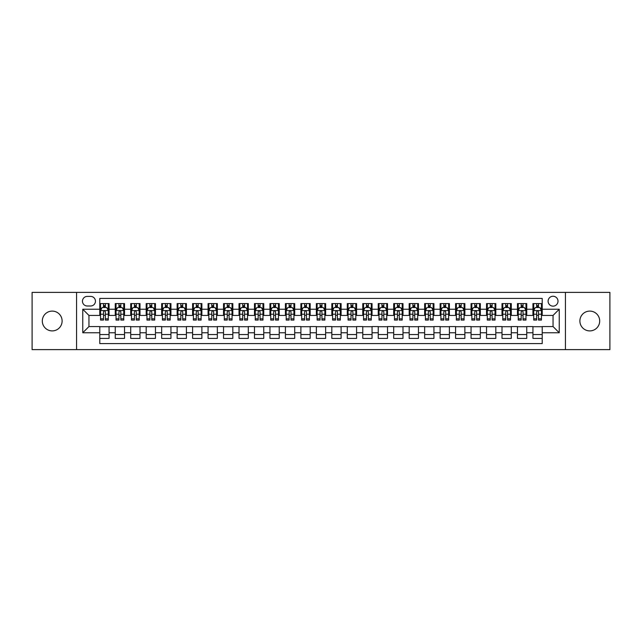 <?xml version="1.0" encoding="UTF-8"?>
<svg xmlns="http://www.w3.org/2000/svg" width="642" height="642" viewBox="0 0 642 642"><rect width="100%" height="100%" fill="white"/><g stroke="black" fill="none" stroke-linecap="round" stroke-linejoin="round"><path stroke-width="0.96" d="M589.789 311.097A9.903 9.903 0 0 0 579.886 321A9.903 9.903 0 0 0 589.789 330.903A9.903 9.903 0 0 0 599.692 321A9.903 9.903 0 0 0 589.789 311.097M52.211 311.097A9.903 9.903 0 0 0 42.308 321A9.903 9.903 0 0 0 52.211 330.903A9.903 9.903 0 0 0 62.114 321A9.903 9.903 0 0 0 52.211 311.097M553.051 296.251A4.951 4.951 0 0 0 548.099 301.202A4.951 4.951 0 0 0 553.051 306.146A4.951 4.951 0 0 0 558.002 301.202A4.951 4.951 0 0 0 553.051 296.251M565.425 349.617L609.9 349.617L609.9 292.383L565.425 292.383L565.425 349.617L76.575 349.617L76.575 292.383L32.1 292.383L32.1 349.617L76.575 349.617M542.217 303.594L532.94 303.594L532.94 309.243L526.753 309.243L526.753 315.431L532.94 315.431L532.94 309.243M526.753 309.243L526.753 303.594L517.468 303.594L517.468 309.243L511.281 309.243L511.281 315.431L517.468 315.431L517.468 309.243M511.281 309.243L511.281 303.594L501.996 303.594L501.996 309.243L495.809 309.243L495.809 315.431L501.996 315.431L501.996 309.243M495.809 309.243L495.809 303.594L486.532 303.594L486.532 309.243L480.336 309.243L480.336 315.431L486.532 315.431L486.532 309.243M480.336 309.243L480.336 303.594L471.059 303.594L471.059 309.243L464.872 309.243L464.872 315.431L471.059 315.431L471.059 309.243M464.872 309.243L464.872 303.594L455.587 303.594L455.587 309.243L449.4 309.243L449.4 315.431L455.587 315.431L455.587 309.243M449.4 309.243L449.4 303.594L440.115 303.594L440.115 309.243L433.928 309.243L433.928 315.431L440.115 315.431L440.115 309.243M433.928 309.243L433.928 303.594L424.651 303.594L424.651 309.243L418.464 309.243L418.464 315.431L424.651 315.431L424.651 309.243M418.464 309.243L418.464 303.594L409.179 303.594L409.179 309.243L402.991 309.243L402.991 315.431L409.179 315.431L409.179 309.243M402.991 309.243L402.991 303.594L393.707 303.594L393.707 309.243L387.519 309.243L387.519 315.431L393.707 315.431L393.707 309.243M387.519 309.243L387.519 303.594L378.242 303.594L378.242 309.243L372.047 309.243L372.047 315.431L378.242 315.431L378.242 309.243M372.047 309.243L372.047 303.594L362.77 303.594L362.77 309.243L356.583 309.243L356.583 315.431L362.77 315.431L362.77 309.243M356.583 309.243L356.583 303.594L347.298 303.594L347.298 309.243L341.111 309.243L341.111 315.431L347.298 315.431L347.298 309.243M341.111 309.243L341.111 303.594L331.826 303.594L331.826 309.243L325.638 309.243L325.638 315.431L331.826 315.431L331.826 309.243M325.638 309.243L325.638 303.594L316.362 303.594L316.362 309.243L310.174 309.243L310.174 315.431L316.362 315.431L316.362 309.243M310.174 309.243L310.174 303.594L300.889 303.594L300.889 309.243L294.702 309.243L294.702 315.431L300.889 315.431L300.889 309.243M294.702 309.243L294.702 303.594L285.417 303.594L285.417 309.243L279.23 309.243L279.23 315.431L285.417 315.431L285.417 309.243M279.23 309.243L279.23 303.594L269.953 303.594L269.953 309.243L263.758 309.243L263.758 315.431L269.953 315.431L269.953 309.243M263.758 309.243L263.758 303.594L254.481 303.594L254.481 309.243L248.293 309.243L248.293 315.431L254.481 315.431L254.481 309.243M248.293 309.243L248.293 303.594L239.009 303.594L239.009 309.243L232.821 309.243L232.821 315.431L239.009 315.431L239.009 309.243M232.821 309.243L232.821 303.594L223.536 303.594L223.536 309.243L217.349 309.243L217.349 315.431L223.536 315.431L223.536 309.243M217.349 309.243L217.349 303.594L208.072 303.594L208.072 309.243L201.885 309.243L201.885 315.431L208.072 315.431L208.072 309.243M201.885 309.243L201.885 303.594L192.6 303.594L192.6 309.243L186.413 309.243L186.413 315.431L192.6 315.431L192.6 309.243M186.413 309.243L186.413 303.594L177.128 303.594L177.128 309.243L170.941 309.243L170.941 315.431L177.128 315.431L177.128 309.243M170.941 309.243L170.941 303.594L161.664 303.594L161.664 309.243L155.468 309.243L155.468 315.431L161.664 315.431L161.664 309.243M155.468 309.243L155.468 303.594L146.191 303.594L146.191 309.243L140.004 309.243L140.004 315.431L146.191 315.431L146.191 309.243M140.004 309.243L140.004 303.594L130.719 303.594L130.719 309.243L124.532 309.243L124.532 315.431L130.719 315.431L130.719 309.243M124.532 309.243L124.532 303.594L115.247 303.594L115.247 315.431L109.06 315.431L109.06 303.594L99.783 303.594M99.783 338.406L109.06 338.406L109.06 326.569L115.247 326.569L115.247 338.406L124.532 338.406L124.532 326.569L130.719 326.569L130.719 332.757L124.532 332.757M130.719 332.757L130.719 338.406L140.004 338.406L140.004 326.569L146.191 326.569L146.191 332.757L140.004 332.757M146.191 332.757L146.191 338.406L155.468 338.406L155.468 326.569L161.664 326.569L161.664 332.757L155.468 332.757M161.664 332.757L161.664 338.406L170.941 338.406L170.941 326.569L177.128 326.569L177.128 332.757L170.941 332.757M177.128 332.757L177.128 338.406L186.413 338.406L186.413 326.569L192.6 326.569L192.6 332.757L186.413 332.757M192.6 332.757L192.6 338.406L201.885 338.406L201.885 326.569L208.072 326.569L208.072 332.757L201.885 332.757M208.072 332.757L208.072 338.406L217.349 338.406L217.349 326.569L223.536 326.569L223.536 332.757L217.349 332.757M223.536 332.757L223.536 338.406L232.821 338.406L232.821 326.569L239.009 326.569L239.009 332.757L232.821 332.757M239.009 332.757L239.009 338.406L248.293 338.406L248.293 326.569L254.481 326.569L254.481 332.757L248.293 332.757M254.481 332.757L254.481 338.406L263.758 338.406L263.758 326.569L269.953 326.569L269.953 332.757L263.758 332.757M269.953 332.757L269.953 338.406L279.23 338.406L279.23 326.569L285.417 326.569L285.417 332.757L279.23 332.757M285.417 332.757L285.417 338.406L294.702 338.406L294.702 326.569L300.889 326.569L300.889 332.757L294.702 332.757M300.889 332.757L300.889 338.406L310.174 338.406L310.174 326.569L316.362 326.569L316.362 332.757L310.174 332.757M316.362 332.757L316.362 338.406L325.638 338.406L325.638 326.569L331.826 326.569L331.826 332.757L325.638 332.757M331.826 332.757L331.826 338.406L341.111 338.406L341.111 326.569L347.298 326.569L347.298 332.757L341.111 332.757M347.298 332.757L347.298 338.406L356.583 338.406L356.583 326.569L362.77 326.569L362.77 332.757L356.583 332.757M362.77 332.757L362.77 338.406L372.047 338.406L372.047 326.569L378.242 326.569L378.242 332.757L372.047 332.757M378.242 332.757L378.242 338.406L387.519 338.406L387.519 326.569L393.707 326.569L393.707 332.757L387.519 332.757M393.707 332.757L393.707 338.406L402.991 338.406L402.991 326.569L409.179 326.569L409.179 332.757L402.991 332.757M409.179 332.757L409.179 338.406L418.464 338.406L418.464 326.569L424.651 326.569L424.651 332.757L418.464 332.757M424.651 332.757L424.651 338.406L433.928 338.406L433.928 326.569L440.115 326.569L440.115 332.757L433.928 332.757M440.115 332.757L440.115 338.406L449.4 338.406L449.4 326.569L455.587 326.569L455.587 332.757L449.4 332.757M455.587 332.757L455.587 338.406L464.872 338.406L464.872 326.569L471.059 326.569L471.059 332.757L464.872 332.757M471.059 332.757L471.059 338.406L480.336 338.406L480.336 326.569L486.532 326.569L486.532 332.757L480.336 332.757M486.532 332.757L486.532 338.406L495.809 338.406L495.809 326.569L501.996 326.569L501.996 332.757L495.809 332.757M501.996 332.757L501.996 338.406L511.281 338.406L511.281 326.569L517.468 326.569L517.468 332.757L511.281 332.757M517.468 332.757L517.468 338.406L526.753 338.406L526.753 326.569L532.94 326.569L532.94 332.757L526.753 332.757M87.248 305.993L90.65 305.993A4.799 4.799 0 0 0 95.449 301.202A4.799 4.799 0 0 0 90.65 296.403L87.248 296.403A4.799 4.799 0 0 0 82.457 301.202A4.799 4.799 0 0 0 87.248 305.993M565.425 292.383L76.575 292.383M542.217 309.243L542.217 298.418L99.783 298.418L99.783 315.431L88.949 315.431L88.949 326.569L99.783 326.569L99.783 343.582L542.217 343.582L542.217 326.569L553.051 326.569L553.051 315.431L542.217 315.431L542.217 309.243L559.238 309.243L559.238 332.757L542.217 332.757M99.783 332.757L82.762 332.757L82.762 309.243L99.783 309.243M532.94 332.757L532.94 338.406L542.217 338.406M99.783 307.462L100.553 307.462M103.49 307.462L105.352 307.462M108.289 307.462L109.06 307.462M99.783 315.278L100.553 315.278M103.49 315.278L105.352 315.278M108.289 315.278L109.06 315.278M99.783 326.722L109.06 326.722M99.783 334.538L109.06 334.538M115.247 315.278L116.025 315.278M118.963 315.278L120.816 315.278M123.762 315.278L124.532 315.278M115.247 307.462L116.025 307.462M118.963 307.462L120.816 307.462M123.762 307.462L124.532 307.462M115.247 326.722L124.532 326.722M115.247 334.538L124.532 334.538M130.719 326.722L140.004 326.722M130.719 334.538L140.004 334.538M130.719 307.462L131.498 307.462M134.435 307.462L136.289 307.462M139.226 307.462L140.004 307.462M130.719 315.278L131.498 315.278M134.435 315.278L136.289 315.278M139.226 315.278L140.004 315.278M146.191 326.722L155.468 326.722M146.191 334.538L155.468 334.538M146.191 307.462L146.962 307.462M149.907 307.462L151.761 307.462M154.698 307.462L155.468 307.462M146.191 315.278L146.962 315.278M149.907 315.278L151.761 315.278M154.698 315.278L155.468 315.278M161.664 326.722L170.941 326.722M161.664 334.538L170.941 334.538M161.664 307.462L162.434 307.462M165.371 307.462L167.233 307.462M170.17 307.462L170.941 307.462M161.664 315.278L162.434 315.278M165.371 315.278L167.233 315.278M170.17 315.278L170.941 315.278M177.128 326.722L186.413 326.722M177.128 334.538L186.413 334.538M177.128 307.462L177.906 307.462M180.843 307.462L182.697 307.462M185.642 307.462L186.413 307.462M177.128 315.278L177.906 315.278M180.843 315.278L182.697 315.278M185.642 315.278L186.413 315.278M192.6 326.722L201.885 326.722M192.6 334.538L201.885 334.538M192.6 307.462L193.37 307.462M196.316 307.462L198.169 307.462M201.106 307.462L201.885 307.462M192.6 315.278L193.37 315.278M196.316 315.278L198.169 315.278M201.106 315.278L201.885 315.278M208.072 326.722L217.349 326.722M208.072 334.538L217.349 334.538M208.072 307.462L208.843 307.462M211.78 307.462L213.642 307.462M216.579 307.462L217.349 307.462M208.072 315.278L208.843 315.278M211.78 315.278L213.642 315.278M216.579 315.278L217.349 315.278M223.536 326.722L232.821 326.722M223.536 334.538L232.821 334.538M223.536 307.462L224.315 307.462M227.252 307.462L229.106 307.462M232.051 307.462L232.821 307.462M223.536 315.278L224.315 315.278M227.252 315.278L229.106 315.278M232.051 315.278L232.821 315.278M239.009 326.722L248.293 326.722M239.009 334.538L248.293 334.538M239.009 307.462L239.787 307.462M242.724 307.462L244.578 307.462M247.515 307.462L248.293 307.462M239.009 315.278L239.787 315.278M242.724 315.278L244.578 315.278M247.515 315.278L248.293 315.278M254.481 326.722L263.758 326.722M254.481 334.538L263.758 334.538M254.481 307.462L255.251 307.462M258.188 307.462L260.05 307.462M262.987 307.462L263.758 307.462M254.481 315.278L255.251 315.278M258.188 315.278L260.05 315.278M262.987 315.278L263.758 315.278M269.953 326.722L279.23 326.722M269.953 334.538L279.23 334.538M269.953 307.462L270.723 307.462M273.661 307.462L275.522 307.462M278.459 307.462L279.23 307.462M269.953 315.278L270.723 315.278M273.661 315.278L275.522 315.278M278.459 315.278L279.23 315.278M285.417 326.722L294.702 326.722M285.417 334.538L294.702 334.538M285.417 307.462L286.196 307.462M289.133 307.462L290.987 307.462M293.932 307.462L294.702 307.462M285.417 315.278L286.196 315.278M289.133 315.278L290.987 315.278M293.932 315.278L294.702 315.278M300.889 326.722L310.174 326.722M300.889 334.538L310.174 334.538M300.889 307.462L301.66 307.462M304.605 307.462L306.459 307.462M309.396 307.462L310.174 307.462M300.889 315.278L301.66 315.278M304.605 315.278L306.459 315.278M309.396 315.278L310.174 315.278M316.362 326.722L325.638 326.722M316.362 334.538L325.638 334.538M316.362 307.462L317.132 307.462M320.069 307.462L321.931 307.462M324.868 307.462L325.638 307.462M316.362 315.278L317.132 315.278M320.069 315.278L321.931 315.278M324.868 315.278L325.638 315.278M331.826 326.722L341.111 326.722M331.826 334.538L341.111 334.538M331.826 307.462L332.604 307.462M335.541 307.462L337.395 307.462M340.34 307.462L341.111 307.462M331.826 315.278L332.604 315.278M335.541 315.278L337.395 315.278M340.34 315.278L341.111 315.278M347.298 326.722L356.583 326.722M347.298 334.538L356.583 334.538M347.298 307.462L348.068 307.462M351.013 307.462L352.867 307.462M355.804 307.462L356.583 307.462M347.298 315.278L348.068 315.278M351.013 315.278L352.867 315.278M355.804 315.278L356.583 315.278M362.77 326.722L372.047 326.722M362.77 334.538L372.047 334.538M362.77 307.462L363.541 307.462M366.478 307.462L368.339 307.462M371.277 307.462L372.047 307.462M362.77 315.278L363.541 315.278M366.478 315.278L368.339 315.278M371.277 315.278L372.047 315.278M378.242 326.722L387.519 326.722M378.242 334.538L387.519 334.538M378.242 307.462L379.013 307.462M381.95 307.462L383.812 307.462M386.749 307.462L387.519 307.462M378.242 315.278L379.013 315.278M381.95 315.278L383.812 315.278M386.749 315.278L387.519 315.278M393.707 326.722L402.991 326.722M393.707 334.538L402.991 334.538M393.707 307.462L394.485 307.462M397.422 307.462L399.276 307.462M402.213 307.462L402.991 307.462M393.707 315.278L394.485 315.278M397.422 315.278L399.276 315.278M402.213 315.278L402.991 315.278M409.179 326.722L418.464 326.722M409.179 334.538L418.464 334.538M409.179 307.462L409.949 307.462M412.894 307.462L414.748 307.462M417.685 307.462L418.464 307.462M409.179 315.278L409.949 315.278M412.894 315.278L414.748 315.278M417.685 315.278L418.464 315.278M424.651 326.722L433.928 326.722M424.651 334.538L433.928 334.538M424.651 307.462L425.421 307.462M428.358 307.462L430.22 307.462M433.157 307.462L433.928 307.462M424.651 315.278L425.421 315.278M428.358 315.278L430.22 315.278M433.157 315.278L433.928 315.278M440.115 326.722L449.4 326.722M440.115 334.538L449.4 334.538M440.115 307.462L440.893 307.462M443.831 307.462L445.684 307.462M448.63 307.462L449.4 307.462M440.115 315.278L440.893 315.278M443.831 315.278L445.684 315.278M448.63 315.278L449.4 315.278M455.587 326.722L464.872 326.722M455.587 334.538L464.872 334.538M455.587 307.462L456.358 307.462M459.303 307.462L461.157 307.462M464.094 307.462L464.872 307.462M455.587 315.278L456.358 315.278M459.303 315.278L461.157 315.278M464.094 315.278L464.872 315.278M471.059 326.722L480.336 326.722M471.059 334.538L480.336 334.538M471.059 307.462L471.83 307.462M474.767 307.462L476.629 307.462M479.566 307.462L480.336 307.462M471.059 315.278L471.83 315.278M474.767 315.278L476.629 315.278M479.566 315.278L480.336 315.278M486.532 326.722L495.809 326.722M486.532 334.538L495.809 334.538M486.532 307.462L487.302 307.462M490.239 307.462L492.093 307.462M495.038 307.462L495.809 307.462M486.532 315.278L487.302 315.278M490.239 315.278L492.093 315.278M495.038 315.278L495.809 315.278M501.996 326.722L511.281 326.722M501.996 334.538L511.281 334.538M501.996 307.462L502.774 307.462M505.711 307.462L507.565 307.462M510.502 307.462L511.281 307.462M501.996 315.278L502.774 315.278M505.711 315.278L507.565 315.278M510.502 315.278L511.281 315.278M517.468 326.722L526.753 326.722M517.468 334.538L526.753 334.538M517.468 307.462L518.238 307.462M521.184 307.462L523.037 307.462M525.975 307.462L526.753 307.462M517.468 315.278L518.238 315.278M521.184 315.278L523.037 315.278M525.975 315.278L526.753 315.278M532.94 326.722L542.217 326.722M532.94 334.538L542.217 334.538M532.94 307.462L533.711 307.462M536.648 307.462L538.51 307.462M541.447 307.462L542.217 307.462M532.94 315.278L533.711 315.278M536.648 315.278L538.51 315.278M541.447 315.278L542.217 315.278M88.949 315.431L82.762 309.243M88.949 326.569L82.762 332.757M559.238 309.243L553.051 315.431M559.238 332.757L553.051 326.569M105.352 305.608L103.49 305.608M108.289 318.809L105.352 318.809L105.352 320.069L108.289 320.069L108.289 310.632L106.741 307.542L102.102 307.542L100.553 310.632L100.553 320.069L103.49 320.069L103.49 318.809L100.553 318.809M100.553 310.632L100.553 303.594M108.289 310.632L108.289 303.594M103.49 307.542L103.49 303.594M105.352 303.594L105.352 307.542M105.352 318.809L105.352 311.795C104.734 310.6 104.116 310.6 103.49 311.795L103.49 318.809M120.816 305.608L118.963 305.608M123.762 318.809L120.816 318.809L120.816 320.069L123.762 320.069L123.762 310.632L122.213 307.542L117.574 307.542L116.025 310.632L116.025 320.069L118.963 320.069L118.963 318.809L116.025 318.809M116.025 310.632L116.025 303.594M123.762 310.632L123.762 303.594M118.963 307.542L118.963 303.594M120.816 303.594L120.816 307.542M120.816 318.809L120.816 311.795C120.198 310.6 119.581 310.6 118.963 311.795L118.963 318.809M136.289 305.608L134.435 305.608M139.226 318.809L136.289 318.809L136.289 320.069L139.226 320.069L139.226 310.632L137.685 307.542L133.038 307.542L131.498 310.632L131.498 320.069L134.435 320.069L134.435 318.809L131.498 318.809M131.498 310.632L131.498 303.594M139.226 310.632L139.226 303.594M134.435 307.542L134.435 303.594M136.289 303.594L136.289 307.542M136.289 318.809L136.289 311.795C135.671 310.6 135.053 310.6 134.435 311.795L134.435 318.809M151.761 305.608L149.907 305.608M154.698 318.809L151.761 318.809L151.761 320.069L154.698 320.069L154.698 310.632L153.149 307.542L148.511 307.542L146.962 310.632L146.962 320.069L149.907 320.069L149.907 318.809L146.962 318.809M146.962 310.632L146.962 303.594M154.698 310.632L154.698 303.594M149.907 307.542L149.907 303.594M151.761 303.594L151.761 307.542M151.761 318.809L151.761 311.795C151.143 310.6 150.525 310.6 149.907 311.795L149.907 318.809M167.233 305.608L165.371 305.608M170.17 318.809L167.233 318.809L167.233 320.069L170.17 320.069L170.17 310.632L168.621 307.542L163.983 307.542L162.434 310.632L162.434 320.069L165.371 320.069L165.371 318.809L162.434 318.809M162.434 310.632L162.434 303.594M170.17 310.632L170.17 303.594M165.371 307.542L165.371 303.594M167.233 303.594L167.233 307.542M167.233 318.809L167.233 311.795C166.615 310.6 165.989 310.6 165.371 311.795L165.371 318.809M182.697 305.608L180.843 305.608M185.642 318.809L182.697 318.809L182.697 320.069L185.642 320.069L185.642 310.632L184.094 307.542L179.447 307.542L177.906 310.632L177.906 320.069L180.843 320.069L180.843 318.809L177.906 318.809M177.906 310.632L177.906 303.594M185.642 310.632L185.642 303.594M180.843 307.542L180.843 303.594M182.697 303.594L182.697 307.542M182.697 318.809L182.697 311.795C182.079 310.6 181.461 310.6 180.843 311.795L180.843 318.809M198.169 305.608L196.316 305.608M201.106 318.809L198.169 318.809L198.169 320.069L201.106 320.069L201.106 310.632L199.558 307.542L194.919 307.542L193.37 310.632L193.37 320.069L196.316 320.069L196.316 318.809L193.37 318.809M193.37 310.632L193.37 303.594M201.106 310.632L201.106 303.594M196.316 307.542L196.316 303.594M198.169 303.594L198.169 307.542M198.169 318.809L198.169 311.795C197.551 310.6 196.934 310.6 196.316 311.795L196.316 318.809M213.642 305.608L211.78 305.608M216.579 318.809L213.642 318.809L213.642 320.069L216.579 320.069L216.579 310.632L215.03 307.542L210.391 307.542L208.843 310.632L208.843 320.069L211.78 320.069L211.78 318.809L208.843 318.809M208.843 310.632L208.843 303.594M216.579 310.632L216.579 303.594M211.78 307.542L211.78 303.594M213.642 303.594L213.642 307.542M213.642 318.809L213.642 311.795C213.024 310.6 212.406 310.6 211.78 311.795L211.78 318.809M229.106 305.608L227.252 305.608M232.051 318.809L229.106 318.809L229.106 320.069L232.051 320.069L232.051 310.632L230.502 307.542L225.864 307.542L224.315 310.632L224.315 320.069L227.252 320.069L227.252 318.809L224.315 318.809M224.315 310.632L224.315 303.594M232.051 310.632L232.051 303.594M227.252 307.542L227.252 303.594M229.106 303.594L229.106 307.542M229.106 318.809L229.106 311.795C228.488 310.6 227.87 310.6 227.252 311.795L227.252 318.809M244.578 305.608L242.724 305.608M247.515 318.809L244.578 318.809L244.578 320.069L247.515 320.069L247.515 310.632L245.974 307.542L241.328 307.542L239.787 310.632L239.787 320.069L242.724 320.069L242.724 318.809L239.787 318.809M239.787 310.632L239.787 303.594M247.515 310.632L247.515 303.594M242.724 307.542L242.724 303.594M244.578 303.594L244.578 307.542M244.578 318.809L244.578 311.795C243.96 310.6 243.342 310.6 242.724 311.795L242.724 318.809M260.05 305.608L258.188 305.608M262.987 318.809L260.05 318.809L260.05 320.069L262.987 320.069L262.987 310.632L261.438 307.542L256.8 307.542L255.251 310.632L255.251 320.069L258.188 320.069L258.188 318.809L255.251 318.809M255.251 310.632L255.251 303.594M262.987 310.632L262.987 303.594M258.188 307.542L258.188 303.594M260.05 303.594L260.05 307.542M260.05 318.809L260.05 311.795C259.432 310.6 258.814 310.6 258.188 311.795L258.188 318.809M275.522 305.608L273.661 305.608M278.459 318.809L275.522 318.809L275.522 320.069L278.459 320.069L278.459 310.632L276.911 307.542L272.272 307.542L270.723 310.632L270.723 320.069L273.661 320.069L273.661 318.809L270.723 318.809M270.723 310.632L270.723 303.594M278.459 310.632L278.459 303.594M273.661 307.542L273.661 303.594M275.522 303.594L275.522 307.542M275.522 318.809L275.522 311.795C274.904 310.6 274.278 310.6 273.661 311.795L273.661 318.809M290.987 305.608L289.133 305.608M293.932 318.809L290.987 318.809L290.987 320.069L293.932 320.069L293.932 310.632L292.383 307.542L287.736 307.542L286.196 310.632L286.196 320.069L289.133 320.069L289.133 318.809L286.196 318.809M286.196 310.632L286.196 303.594M293.932 310.632L293.932 303.594M289.133 307.542L289.133 303.594M290.987 303.594L290.987 307.542M290.987 318.809L290.987 311.795C290.369 310.6 289.751 310.6 289.133 311.795L289.133 318.809M306.459 305.608L304.605 305.608M309.396 318.809L306.459 318.809L306.459 320.069L309.396 320.069L309.396 310.632L307.847 307.542L303.209 307.542L301.66 310.632L301.66 320.069L304.605 320.069L304.605 318.809L301.66 318.809M301.66 310.632L301.66 303.594M309.396 310.632L309.396 303.594M304.605 307.542L304.605 303.594M306.459 303.594L306.459 307.542M306.459 318.809L306.459 311.795C305.841 310.6 305.223 310.6 304.605 311.795L304.605 318.809M321.931 305.608L320.069 305.608M324.868 318.809L321.931 318.809L321.931 320.069L324.868 320.069L324.868 310.632L323.319 307.542L318.681 307.542L317.132 310.632L317.132 320.069L320.069 320.069L320.069 318.809L317.132 318.809M317.132 310.632L317.132 303.594M324.868 310.632L324.868 303.594M320.069 307.542L320.069 303.594M321.931 303.594L321.931 307.542M321.931 318.809L321.931 311.795C321.313 310.6 320.695 310.6 320.069 311.795L320.069 318.809M337.395 305.608L335.541 305.608M340.34 318.809L337.395 318.809L337.395 320.069L340.34 320.069L340.34 310.632L338.791 307.542L334.153 307.542L332.604 310.632L332.604 320.069L335.541 320.069L335.541 318.809L332.604 318.809M332.604 310.632L332.604 303.594M340.34 310.632L340.34 303.594M335.541 307.542L335.541 303.594M337.395 303.594L337.395 307.542M337.395 318.809L337.395 311.795C336.777 310.6 336.159 310.6 335.541 311.795L335.541 318.809M352.867 305.608L351.013 305.608M355.804 318.809L352.867 318.809L352.867 320.069L355.804 320.069L355.804 310.632L354.264 307.542L349.617 307.542L348.068 310.632L348.068 320.069L351.013 320.069L351.013 318.809L348.068 318.809M348.068 310.632L348.068 303.594M355.804 310.632L355.804 303.594M351.013 307.542L351.013 303.594M352.867 303.594L352.867 307.542M352.867 318.809L352.867 311.795C352.249 310.6 351.631 310.6 351.013 311.795L351.013 318.809M368.339 305.608L366.478 305.608M371.277 318.809L368.339 318.809L368.339 320.069L371.277 320.069L371.277 310.632L369.728 307.542L365.089 307.542L363.541 310.632L363.541 320.069L366.478 320.069L366.478 318.809L363.541 318.809M363.541 310.632L363.541 303.594M371.277 310.632L371.277 303.594M366.478 307.542L366.478 303.594M368.339 303.594L368.339 307.542M368.339 318.809L368.339 311.795C367.722 310.6 367.104 310.6 366.478 311.795L366.478 318.809M383.812 305.608L381.95 305.608M386.749 318.809L383.812 318.809L383.812 320.069L386.749 320.069L386.749 310.632L385.2 307.542L380.562 307.542L379.013 310.632L379.013 320.069L381.95 320.069L381.95 318.809L379.013 318.809M379.013 310.632L379.013 303.594M386.749 310.632L386.749 303.594M381.95 307.542L381.95 303.594M383.812 303.594L383.812 307.542M383.812 318.809L383.812 311.795C383.194 310.6 382.568 310.6 381.95 311.795L381.95 318.809M399.276 305.608L397.422 305.608M402.213 318.809L399.276 318.809L399.276 320.069L402.213 320.069L402.213 310.632L400.672 307.542L396.026 307.542L394.485 310.632L394.485 320.069L397.422 320.069L397.422 318.809L394.485 318.809M394.485 310.632L394.485 303.594M402.213 310.632L402.213 303.594M397.422 307.542L397.422 303.594M399.276 303.594L399.276 307.542M399.276 318.809L399.276 311.795C398.658 310.6 398.04 310.6 397.422 311.795L397.422 318.809M414.748 305.608L412.894 305.608M417.685 318.809L414.748 318.809L414.748 320.069L417.685 320.069L417.685 310.632L416.136 307.542L411.498 307.542L409.949 310.632L409.949 320.069L412.894 320.069L412.894 318.809L409.949 318.809M409.949 310.632L409.949 303.594M417.685 310.632L417.685 303.594M412.894 307.542L412.894 303.594M414.748 303.594L414.748 307.542M414.748 318.809L414.748 311.795C414.13 310.6 413.512 310.6 412.894 311.795L412.894 318.809M430.22 305.608L428.358 305.608M433.157 318.809L430.22 318.809L430.22 320.069L433.157 320.069L433.157 310.632L431.609 307.542L426.97 307.542L425.421 310.632L425.421 320.069L428.358 320.069L428.358 318.809L425.421 318.809M425.421 310.632L425.421 303.594M433.157 310.632L433.157 303.594M428.358 307.542L428.358 303.594M430.22 303.594L430.22 307.542M430.22 318.809L430.22 311.795C429.602 310.6 428.984 310.6 428.358 311.795L428.358 318.809M445.684 305.608L443.831 305.608M448.63 318.809L445.684 318.809L445.684 320.069L448.63 320.069L448.63 310.632L447.081 307.542L442.442 307.542L440.893 310.632L440.893 320.069L443.831 320.069L443.831 318.809L440.893 318.809M440.893 310.632L440.893 303.594M448.63 310.632L448.63 303.594M443.831 307.542L443.831 303.594M445.684 303.594L445.684 307.542M445.684 318.809L445.684 311.795C445.067 310.6 444.449 310.6 443.831 311.795L443.831 318.809M461.157 305.608L459.303 305.608M464.094 318.809L461.157 318.809L461.157 320.069L464.094 320.069L464.094 310.632L462.553 307.542L457.906 307.542L456.358 310.632L456.358 320.069L459.303 320.069L459.303 318.809L456.358 318.809M456.358 310.632L456.358 303.594M464.094 310.632L464.094 303.594M459.303 307.542L459.303 303.594M461.157 303.594L461.157 307.542M461.157 318.809L461.157 311.795C460.539 310.6 459.921 310.6 459.303 311.795L459.303 318.809M476.629 305.608L474.767 305.608M479.566 318.809L476.629 318.809L476.629 320.069L479.566 320.069L479.566 310.632L478.017 307.542L473.379 307.542L471.83 310.632L471.83 320.069L474.767 320.069L474.767 318.809L471.83 318.809M471.83 310.632L471.83 303.594M479.566 310.632L479.566 303.594M474.767 307.542L474.767 303.594M476.629 303.594L476.629 307.542M476.629 318.809L476.629 311.795C476.011 310.6 475.393 310.6 474.767 311.795L474.767 318.809M492.093 305.608L490.239 305.608M495.038 318.809L492.093 318.809L492.093 320.069L495.038 320.069L495.038 310.632L493.489 307.542L488.851 307.542L487.302 310.632L487.302 320.069L490.239 320.069L490.239 318.809L487.302 318.809M487.302 310.632L487.302 303.594M495.038 310.632L495.038 303.594M490.239 307.542L490.239 303.594M492.093 303.594L492.093 307.542M492.093 318.809L492.093 311.795C491.475 310.6 490.857 310.6 490.239 311.795L490.239 318.809M507.565 305.608L505.711 305.608M510.502 318.809L507.565 318.809L507.565 320.069L510.502 320.069L510.502 310.632L508.962 307.542L504.315 307.542L502.774 310.632L502.774 320.069L505.711 320.069L505.711 318.809L502.774 318.809M502.774 310.632L502.774 303.594M510.502 310.632L510.502 303.594M505.711 307.542L505.711 303.594M507.565 303.594L507.565 307.542M507.565 318.809L507.565 311.795C506.947 310.6 506.329 310.6 505.711 311.795L505.711 318.809M523.037 305.608L521.184 305.608M525.975 318.809L523.037 318.809L523.037 320.069L525.975 320.069L525.975 310.632L524.426 307.542L519.787 307.542L518.238 310.632L518.238 320.069L521.184 320.069L521.184 318.809L518.238 318.809M518.238 310.632L518.238 303.594M525.975 310.632L525.975 303.594M521.184 307.542L521.184 303.594M523.037 303.594L523.037 307.542M523.037 318.809L523.037 311.795C522.419 310.6 521.802 310.6 521.184 311.795L521.184 318.809M538.51 305.608L536.648 305.608M541.447 318.809L538.51 318.809L538.51 320.069L541.447 320.069L541.447 310.632L539.898 307.542L535.259 307.542L533.711 310.632L533.711 320.069L536.648 320.069L536.648 318.809L533.711 318.809M533.711 310.632L533.711 303.594M541.447 310.632L541.447 303.594M536.648 307.542L536.648 303.594M538.51 303.594L538.51 307.542M538.51 318.809L538.51 311.795C537.892 310.6 537.274 310.6 536.648 311.795L536.648 318.809M115.247 332.757L109.06 332.757M115.247 309.243L109.06 309.243M108.249 310.559L100.593 310.559M100.553 308.393L101.677 308.393M107.166 308.393L108.289 308.393M103.49 314.219L100.553 314.219M108.289 314.219L105.352 314.219M105.352 306.595L103.49 306.595M123.721 310.559L116.066 310.559M116.025 308.393L117.149 308.393M122.638 308.393L123.762 308.393M118.963 314.219L116.025 314.219M123.762 314.219L120.816 314.219M120.816 306.595L118.963 306.595M139.194 310.559L131.53 310.559M131.498 308.393L132.613 308.393M138.11 308.393L139.226 308.393M134.435 314.219L131.498 314.219M139.226 314.219L136.289 314.219M136.289 306.595L134.435 306.595M154.658 310.559L147.002 310.559M146.962 308.393L148.085 308.393M153.574 308.393L154.698 308.393M149.907 314.219L146.962 314.219M154.698 314.219L151.761 314.219M151.761 306.595L149.907 306.595M170.13 310.559L162.474 310.559M162.434 308.393L163.558 308.393M169.047 308.393L170.17 308.393M165.371 314.219L162.434 314.219M170.17 314.219L167.233 314.219M167.233 306.595L165.371 306.595M185.602 310.559L177.938 310.559M177.906 308.393L179.022 308.393M184.519 308.393L185.642 308.393M180.843 314.219L177.906 314.219M185.642 314.219L182.697 314.219M182.697 306.595L180.843 306.595M201.066 310.559L193.411 310.559M193.37 308.393L194.494 308.393M199.991 308.393L201.106 308.393M196.316 314.219L193.37 314.219M201.106 314.219L198.169 314.219M198.169 306.595L196.316 306.595M216.539 310.559L208.883 310.559M208.843 308.393L209.966 308.393M215.455 308.393L216.579 308.393M211.78 314.219L208.843 314.219M216.579 314.219L213.642 314.219M213.642 306.595L211.78 306.595M232.011 310.559L224.355 310.559M224.315 308.393L225.438 308.393M230.927 308.393L232.051 308.393M227.252 314.219L224.315 314.219M232.051 314.219L229.106 314.219M229.106 306.595L227.252 306.595M247.483 310.559L239.819 310.559M239.787 308.393L240.902 308.393M246.4 308.393L247.515 308.393M242.724 314.219L239.787 314.219M247.515 314.219L244.578 314.219M244.578 306.595L242.724 306.595M262.947 310.559L255.291 310.559M255.251 308.393L256.375 308.393M261.864 308.393L262.987 308.393M258.188 314.219L255.251 314.219M262.987 314.219L260.05 314.219M260.05 306.595L258.188 306.595M278.419 310.559L270.763 310.559M270.723 308.393L271.847 308.393M277.336 308.393L278.459 308.393M273.661 314.219L270.723 314.219M278.459 314.219L275.522 314.219M275.522 306.595L273.661 306.595M293.892 310.559L286.228 310.559M286.196 308.393L287.311 308.393M292.808 308.393L293.932 308.393M289.133 314.219L286.196 314.219M293.932 314.219L290.987 314.219M290.987 306.595L289.133 306.595M309.356 310.559L301.7 310.559M301.66 308.393L302.783 308.393M308.272 308.393L309.396 308.393M304.605 314.219L301.66 314.219M309.396 314.219L306.459 314.219M306.459 306.595L304.605 306.595M324.828 310.559L317.172 310.559M317.132 308.393L318.255 308.393M323.745 308.393L324.868 308.393M320.069 314.219L317.132 314.219M324.868 314.219L321.931 314.219M321.931 306.595L320.069 306.595M340.3 310.559L332.644 310.559M332.604 308.393L333.728 308.393M339.217 308.393L340.34 308.393M335.541 314.219L332.604 314.219M340.34 314.219L337.395 314.219M337.395 306.595L335.541 306.595M355.772 310.559L348.108 310.559M348.068 308.393L349.192 308.393M354.689 308.393L355.804 308.393M351.013 314.219L348.068 314.219M355.804 314.219L352.867 314.219M352.867 306.595L351.013 306.595M371.237 310.559L363.581 310.559M363.541 308.393L364.664 308.393M370.153 308.393L371.277 308.393M366.478 314.219L363.541 314.219M371.277 314.219L368.339 314.219M368.339 306.595L366.478 306.595M386.709 310.559L379.053 310.559M379.013 308.393L380.136 308.393M385.625 308.393L386.749 308.393M381.95 314.219L379.013 314.219M386.749 314.219L383.812 314.219M383.812 306.595L381.95 306.595M402.181 310.559L394.517 310.559M394.485 308.393L395.6 308.393M401.098 308.393L402.213 308.393M397.422 314.219L394.485 314.219M402.213 314.219L399.276 314.219M399.276 306.595L397.422 306.595M417.645 310.559L409.989 310.559M409.949 308.393L411.073 308.393M416.562 308.393L417.685 308.393M412.894 314.219L409.949 314.219M417.685 314.219L414.748 314.219M414.748 306.595L412.894 306.595M433.117 310.559L425.461 310.559M425.421 308.393L426.545 308.393M432.034 308.393L433.157 308.393M428.358 314.219L425.421 314.219M433.157 314.219L430.22 314.219M430.22 306.595L428.358 306.595M448.589 310.559L440.934 310.559M440.893 308.393L442.009 308.393M447.506 308.393L448.63 308.393M443.831 314.219L440.893 314.219M448.63 314.219L445.684 314.219M445.684 306.595L443.831 306.595M464.062 310.559L456.398 310.559M456.358 308.393L457.481 308.393M462.978 308.393L464.094 308.393M459.303 314.219L456.358 314.219M464.094 314.219L461.157 314.219M461.157 306.595L459.303 306.595M479.526 310.559L471.87 310.559M471.83 308.393L472.953 308.393M478.442 308.393L479.566 308.393M474.767 314.219L471.83 314.219M479.566 314.219L476.629 314.219M476.629 306.595L474.767 306.595M494.998 310.559L487.342 310.559M487.302 308.393L488.426 308.393M493.915 308.393L495.038 308.393M490.239 314.219L487.302 314.219M495.038 314.219L492.093 314.219M492.093 306.595L490.239 306.595M510.47 310.559L502.806 310.559M502.774 308.393L503.89 308.393M509.387 308.393L510.502 308.393M505.711 314.219L502.774 314.219M510.502 314.219L507.565 314.219M507.565 306.595L505.711 306.595M525.934 310.559L518.279 310.559M518.238 308.393L519.362 308.393M524.851 308.393L525.975 308.393M521.184 314.219L518.238 314.219M525.975 314.219L523.037 314.219M523.037 306.595L521.184 306.595M541.407 310.559L533.751 310.559M533.711 308.393L534.834 308.393M540.323 308.393L541.447 308.393M536.648 314.219L533.711 314.219M541.447 314.219L538.51 314.219M538.51 306.595L536.648 306.595"/></g></svg>
